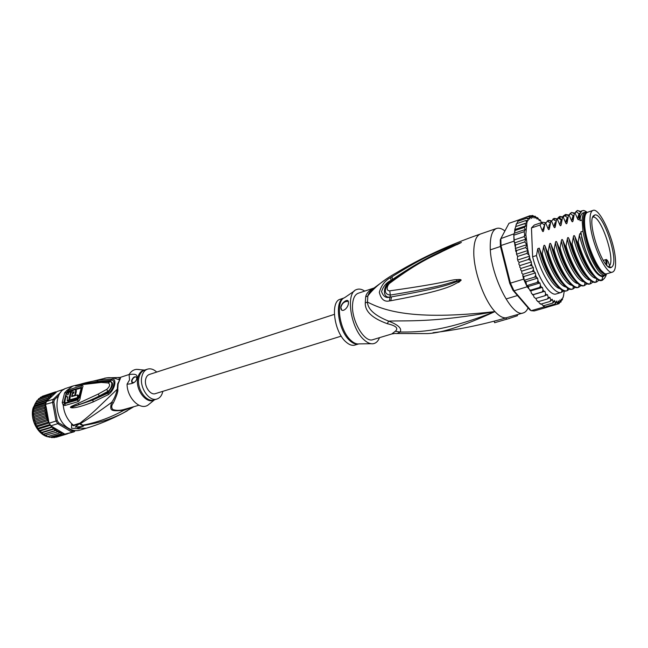 <?xml version="1.0" encoding="UTF-8"?>
<svg xmlns="http://www.w3.org/2000/svg" width="648" height="648" viewBox="0 0 648 648"><rect width="100%" height="100%" fill="white"/><g stroke="black" fill="none" stroke-linecap="round" stroke-linejoin="round"><path stroke-width="0.97" d="M615.373 258.56C613.859 238.61 599.489 207.311 592.993 210.422C590.846 211.248 589.866 214.747 590.036 220.911L590.158 223.066C591.341 243.105 606.277 275.441 612.538 272.087C614.863 271.188 615.859 267.389 615.527 260.69L615.373 258.56M612.538 272.087L607.079 273.715C600.72 277.093 585.76 244.879 584.658 224.872L584.545 222.726C584.399 216.57 585.419 213.071 587.59 212.236L592.993 210.422M610.133 267.008L610.092 267.47M611.898 267L612.392 266.458C618.783 259.216 602.948 212.568 594.864 214.958L593.576 215.687C586.165 221.77 603.952 272.954 611.461 267.3L611.898 267M608.456 266.733L609.614 265.68L608.415 262.205C606.82 259.046 606.35 259.33 607.022 263.039L605.54 263.833M592.734 217.153L592.888 217.121C600.485 214.812 615.406 258.244 609.614 265.68L609.59 265.615M396.795 333.518L425.072 333.59C438.996 333.931 462.283 326.592 494.95 311.583C411.294 321.133 383.138 310.084 367.448 302.057L365.269 302.964L365.683 296.914C366.258 293.439 368.947 290.539 373.742 288.206M391.757 333.979L395.312 331.25L400.091 332.027C402.206 328.56 398.382 324.915 388.606 321.108C407.001 320.436 434.476 322.696 494.95 311.583C443.216 332.06 419.11 332.06 400.091 332.027C397.734 333.437 396.187 333.89 395.442 333.38L391.757 333.979L372.965 339.633C364.419 343.27 350.876 319.837 352.609 303.953C353.16 298.023 355.047 294.451 358.263 293.244L374.066 287.979M528.08 307.832C526.937 310.595 525.366 312.279 523.349 312.895L506.072 317.828C502.808 318.168 499.106 316.086 494.95 311.583C483.943 299.959 473.518 270.613 473.785 251.837C473.923 241.631 476.159 235.686 480.492 233.993C449.712 244.693 421.654 257.637 396.333 272.816C383.43 280.049 373.937 287.744 367.87 295.901L365.683 296.914M523.349 312.895C512.123 318.314 489.831 274.347 490.236 246.329C490.261 236.058 492.375 230.105 496.579 228.452C499 227.675 501.779 228.509 504.905 230.971M494.108 321.189L494.643 322.704L506.785 319.189M506.072 317.828L506.566 319.229L507.408 319.043L517.517 315.681L517.161 314.693M506.566 319.229L509.636 318.403M392.064 276.696C426.303 255.288 438.98 251.505 447.582 247.447L461.376 242.465L442.73 251.254C433.496 256.235 420.536 260.399 390.201 282.876C387.553 284.399 385.147 290.928 389.78 290.839C449.979 282.382 449.51 279.823 456.565 279.644C459.78 279.345 461.295 279.523 461.101 280.179L458.906 282.245C453.26 283.451 456.702 288.554 390.809 300.729L389.424 300.931C384.361 302.114 380.992 299.246 379.323 292.337C381.243 285.404 385.025 280.503 390.663 277.627L392.064 276.696L392.405 279.491C425.728 257.062 438.542 253.06 447.071 248.646L461.141 242.579L437.797 253.287L419.888 262.626L390.736 281.499L390.201 282.876M390.663 277.627L391.019 280.398L392.405 279.491L391.06 280.487C382.636 285.355 382.109 298.59 390.185 297.027L391.505 296.857L390.137 297.108C386.103 298.388 383.243 296.541 381.559 291.576C383.349 286.214 386.5 282.488 391.019 280.398L391.246 281.111M459.262 242.968L458.833 243.502L461.368 242.433M461.376 242.465L456.945 244.725M390.396 281.759L387.002 285.63C384.021 291.244 385.115 294.394 390.299 295.091C451.13 285.088 449.777 281.953 456.759 281.07L460.858 280.211L458.476 281.208C453.009 281.856 455.52 285.638 391.505 296.857L390.809 300.729M389.78 290.839L390.299 295.091L389.424 300.931M456.565 279.644L456.759 281.07L461.101 280.179M461.093 280.341L458.476 281.208L458.906 282.245M395.312 331.25C398.747 328.269 396.09 325.758 387.35 323.708L388.606 321.108C374.828 315.592 367.781 309.242 367.448 302.057L367.87 295.901C368.663 293.009 370.769 290.336 374.196 287.89L385.673 279.442M387.35 323.708C372.276 318.29 364.921 311.38 365.269 302.964M379.493 337.673C378.149 341.115 376.14 343.116 373.475 343.683C370.656 344.185 367.602 342.978 364.306 340.062C350.706 328.86 345.238 293.139 356.343 289.64C358.846 288.571 361.641 289.049 364.719 291.09M340.808 307.355C341.204 302.81 348.122 298.007 348.397 301.798L348.43 302.964C348.462 307.954 341.893 313.268 340.905 308.634L340.808 307.355M340.265 299.238C329.994 301.401 334.182 332.505 346.251 342.193C349.345 344.866 352.196 345.829 354.804 345.101L358.555 343.975C355.995 344.582 353.217 343.586 350.22 340.986L350.033 340.816C338.216 330.99 334.036 300.518 343.966 298.015L340.265 299.238M348.292 301.393C344.566 301.158 342.095 303.167 340.88 307.419L341.666 309.914M584.699 216.262L585.128 215.695M603.077 272.306L602.397 272.087M603.677 272.768L598.436 267.989C591.843 259.346 584.78 238.893 583.953 225.982C583.573 220.604 584.042 216.934 585.355 214.966M597.659 269.9C590.806 259.799 585.905 246.904 582.949 231.223L580.819 231.919C583.759 247.585 588.659 260.464 595.52 270.54C598.541 274.533 601.061 276.259 603.077 275.716L604.527 275.197C602.616 275.214 600.323 273.448 597.659 269.9M586.764 212.698L585.857 213.071L584.65 212.495C583.176 213.508 582.333 215.995 582.115 219.98L580 220.676C580.26 216.165 581.321 213.573 583.168 212.9L585.249 212.204L587.355 212.325M584.65 212.495L585.249 212.204M585.071 210.989L583.726 210.454L581.564 210.892L579.855 213.97L579.15 218.392C578.794 220.069 578.291 220.239 577.643 218.894L575.124 213.184L577.336 210.462L580.964 211.499M586.91 212.18C584.885 210.543 583.176 210.146 581.799 211.005L579.855 213.97M531.36 215.768L532.113 215.509L533.183 216.238L533.093 217.963L531.984 216.319L530.145 215.638L531.303 216.505L531.36 218.449L530.048 216.845L528.395 216.521L529.562 217.347L529.643 219.105L528.736 218.36L526.913 218.165L528.104 219.38L528.144 220.514L525.714 220.547L526.954 222.734L524.84 223.633L526.038 225.739L524.297 227.375L525.317 229.497L524.111 231.725L524.661 234.179L524.281 236.593L525.779 239.144L524.807 241.898L526.824 244.669L525.69 247.552L528.088 250.428L516.529 254.194L516.448 250.582L525.69 247.552M516.448 250.582L515.306 248.459L515.589 244.952L514.342 242.417L513.815 235.192L524.111 231.725M513.832 234.203L513.815 235.192L514.026 233.831L500.855 238.586L500.28 239.906L500.402 246.232L509.733 283.354L512.957 290.288L529.87 309.922L531.141 310.708L514.002 290.798L510.47 283.208L500.993 245.503L500.402 246.232M513.815 235.192L514.026 241.161L500.993 245.503L500.855 238.586L508.988 223.293L519.048 219.826M543.194 305.84L544.126 306.941L547.187 307.136M544.126 306.941L531.141 310.708L534.252 310.943L547.163 307.209M523.649 279.126L524.167 280.333L523.762 276.55L522.742 275.522L523.649 279.126L509.733 283.354M512.957 290.288L514.002 290.798L527.172 286.781L528.809 288.725L528.339 286.497L526.621 285.671L527.172 286.781M537.986 280.592L537.581 278.13L525.982 281.702L524.167 280.333L526.621 285.671L537.079 282.479L538.909 282.455L537.986 280.592L537.079 282.479M536.333 217.574L537.476 217.89L537.119 219.105L535.045 216.149M533.903 216.262L535.248 216.707L535.029 218.182L533.936 216.327L532.615 215.452M527.521 220.757L526.638 221.057M520.49 219.251L530.145 215.638M518.36 221.114L519.413 219.623L528.395 216.521M516.829 223.592L517.89 221.268L526.913 218.165M526.954 222.734L515.606 226.614L516.659 223.657L516.116 224.119M516.659 223.657L525.714 220.547M515.606 226.614L524.84 223.633M526.038 225.739L514.723 229.586L515.743 226.735M525.317 229.497L514.326 233.215L515.176 230.477L514.723 229.586M515.176 230.477L524.297 227.375M514.026 233.831L514.326 233.215M513.945 240.044L524.281 236.593M541.396 222.288L542.271 222.313M541.517 222.596L539.865 219.631M538.844 219.599L539.825 219.761L539.339 220.693L537.459 217.574M537.986 280.552L538.909 282.455L539.93 282.965L540.481 285.509L539.646 287.437L542.368 287.372L543.048 289.94L542.295 291.875L544.855 291.252L545.648 293.811L544.968 295.723L547.333 294.557L548.224 297.059L547.609 298.914L549.771 297.221L550.743 299.627L550.176 301.393L552.112 299.206L553.165 301.482L552.614 303.126L553.967 301.952L554.324 300.486L555.433 302.616L554.899 304.098L556.146 302.835L556.365 301.053L557.58 303.143L556.98 304.301L558.041 303.296L558.203 300.891L559.281 302.422L558.827 303.734L557.24 304.196M559.062 303.637L559.904 302.073L559.815 300.024L560.868 301.288L559.848 302.592M560.949 302.089L561.37 299.003L562.132 299.554L561.46 300.478M562.343 299.903L562.715 297.724M563.217 297.327L564.295 290.944M543.032 289.891L544.012 291.422L543.048 289.94M528.088 250.428L526.905 253.441L528.93 254.891L529.546 256.203L529.57 257.402L528.444 259.451L530.388 260.342L531.368 261.938L531.4 263.704L530.258 265.478L532.154 266.028L533.328 267.502L533.434 269.673L532.332 271.399L534.219 271.763L535.361 272.938L535.629 275.287L534.624 277.101L536.479 277.271L537.581 278.13M531.4 263.671L532.178 266.045L531.4 263.704M541.291 303.993L543.437 305.799L552.614 303.126M538.642 301.555L539.209 302.932L540.967 304.09L550.176 301.393M537.573 301.523L538.375 301.628L536.665 300.405L535.945 298.396M544.968 295.723L535.71 298.469L534.057 297.205L533.288 294.71L532.429 294.881L533.02 294.654L531.441 293.374L530.785 290.863L529.829 290.701L530.364 290.239L528.809 288.725M522.742 275.522L523.033 274.306L521.818 273.286L521.729 271.148L520.571 269.714L520.968 268.418L519.801 267.349L519.777 265.623L518.813 264.076L519.161 262.424L517.987 261.087L517.371 258.674L517.647 256.438L516.529 254.194M563.776 290.814L561.5 292.37L556.162 293.949C549.933 296.525 537.767 277.692 532.615 256.77L531.465 227.926L534.317 225.034L542.498 222.264L545.381 222.58M517.647 256.438L526.905 253.441M526.824 244.669L515.306 248.459M515.589 244.952L524.807 241.898M525.779 239.144L514.577 242.87M515.038 246.272L514.544 242.352M523.033 274.306L532.332 271.399M533.328 267.502L521.729 271.148M521.753 271.625L521.583 270.969M514.026 241.161L514.342 242.417M524.167 280.333L534.624 277.101M535.361 272.938L523.762 276.55M526.621 285.671L525.982 281.702M539.93 282.965L528.339 286.497M530.364 290.239L539.646 287.437M533.02 294.654L542.295 291.875M542.368 287.372L530.785 290.863M540.108 303.969L540.967 304.09M538.375 301.628L547.609 298.914M543.866 305.678L544.612 307.087L554.899 304.098M546.321 306.593L546.734 307.265L556.98 304.301M544.855 291.252L533.288 294.71M520.968 268.418L530.258 265.478M531.368 261.938L519.777 265.623M519.161 262.424L528.444 259.451M529.546 256.203L517.971 259.929M532.615 256.77L536.455 255.539L537.775 248.638L539.274 248.144L541.55 253.903L542.295 253.66L543.615 246.613C543.972 244.952 544.458 244.79 545.073 246.143L547.43 252.015L548.176 251.772L549.48 244.709C549.836 243.041 550.322 242.879 550.954 244.231L553.343 250.112L554.097 249.877L555.385 242.789C555.733 241.121 556.227 240.959 556.867 242.311L559.297 248.2L560.058 247.957L561.33 240.862C561.678 239.185 562.172 239.023 562.82 240.376L565.299 246.281L566.06 246.038L567.316 238.918C567.656 237.241 568.158 237.079 568.814 238.432L571.334 244.345L572.103 244.094L573.342 236.966C573.683 235.281 574.185 235.111 574.849 236.471L577.409 242.393L578.186 242.141L579.409 234.997C579.741 233.304 580.252 233.142 580.932 234.503L580.819 231.919M582.115 219.98L582.949 231.223M580 220.676L579.596 215.152M577.336 210.462L574.363 213.443L575.124 213.184M574.363 213.443L573.148 220.393C572.792 222.07 572.289 222.24 571.649 220.895L569.171 215.193L571.431 212.463L574.501 213.071M571.431 212.463L568.418 215.452L569.171 215.193M568.418 215.452L567.178 222.386C566.822 224.062 566.328 224.224 565.704 222.88L563.258 217.193L565.566 214.448L568.596 214.99M565.566 214.448L563.144 216.14L562.513 217.445L563.258 217.193M559.904 218.222L560.285 216.554L562.513 217.453L561.257 224.362C560.901 226.031 560.407 226.193 559.791 224.856L557.385 219.178L559.742 216.424L562.731 216.902M559.742 216.424L556.64 219.421L557.385 219.178M556.64 219.421L555.376 226.33C555.012 227.991 554.526 228.153 553.91 226.816L551.553 221.146L553.959 218.384L556.907 218.797M553.959 218.384L551.553 221.146M550.816 221.389L549.528 228.282C549.164 229.943 548.678 230.105 548.078 228.768L545.754 223.098L548.208 220.328L551.124 220.693M548.208 220.328L545.754 223.098M545.025 223.349L543.721 230.218C543.356 231.879 542.87 232.041 542.279 230.704L539.995 225.042L542.498 222.264M531.465 227.926L539.995 225.042M580.6 212.05L578.129 210.681M574.306 213.686L572.144 212.649M578.024 216.343L578.883 217.436M566.239 219.923L567.324 221.243M566.635 221.535L566.02 220.766M555.263 225.342L554.38 224.273M550.889 221.203L548.572 220.425L548.273 221.802M573.286 219.202L572.111 218.125L573.107 219.372M568.393 215.565L566.198 214.601L565.777 216.4M556.681 219.332L554.413 218.489L554.072 220.02M577.409 242.393C583.354 263.509 595.755 283.014 601.887 280.43L600.25 280.122C593.811 278.6 583.475 260.731 578.186 242.141M593.325 275.554C586.594 269.851 578.178 251.748 574.849 236.471M565.299 246.281C571.123 267.227 583.678 286.619 589.947 283.962L590.093 283.856C583.71 285.274 571.836 266.571 566.06 246.038M580.908 278.802C573.083 270.459 567.057 257.653 562.82 240.376M573.148 220.393L573.35 218.724M578.445 215.006L579.498 215.76M579.15 218.392L579.385 216.464M571.334 244.345C577.344 265.672 589.721 284.78 595.901 282.196L596.662 281.977L595.941 282.107C589.542 283.281 577.789 264.287 572.103 244.094M587.096 277.19C580.349 271.358 572.071 253.506 568.814 238.432M567.178 222.386L567.356 220.976L566.214 219.996M572.524 216.934L573.529 217.615M561.257 224.362L561.403 223.22M605.021 277.506L602.462 280.26M593.009 281.977L590.701 283.735M598.971 280.171L596.662 281.977M587.088 283.775L584.294 285.598C577.822 287.299 565.704 268.264 560.058 247.957M559.297 248.2C565.226 269.382 577.66 288.295 584.034 285.703L584.788 285.485M581.199 285.549L578.534 287.315C572.006 289.194 559.872 270.556 554.097 249.877M553.343 250.112C559.143 271.067 571.755 290.142 578.162 287.445L578.907 287.218M575.359 287.323L572.816 289.016C566.271 291.227 553.862 272.371 548.176 251.772M547.43 252.015C553.198 272.889 565.753 291.811 572.33 289.162L573.067 288.951M541.55 253.903C547.325 274.857 559.994 293.617 566.53 290.879L566.652 290.847M569.552 289.073L567.13 290.701C560.447 293.09 547.989 274.323 542.295 253.66M562.043 290.069L561.484 292.37C554.874 295.091 542.182 276.413 536.455 255.539M581.523 236.982C582.617 241.955 584.65 248.322 587.631 256.073C591.721 265 594.54 270.192 596.087 271.65L600.453 275.999C593.576 273.1 583.216 252.526 579.409 234.997M600.453 275.999L602.729 276.963L606.18 274.533M606.39 274.331C605.459 277.49 603.985 279.377 601.968 279.993L600.25 280.122M596.063 278.324C589.259 278.065 577.409 256.065 573.342 236.966M589.972 280.09C583.079 279.669 571.309 257.864 567.316 238.918M577.643 218.894L579.061 213.913L580.146 213.038M571.649 220.895L573.18 215.825L573.99 215.144M578.04 216.262L579.191 217.331M565.704 222.88L567.348 217.736L568.037 217.169M583.921 281.839C576.939 281.264 565.242 259.646 561.33 240.862M559.791 224.856L561.063 220.28L562.116 219.178M577.911 283.581C570.839 282.844 559.224 261.419 555.385 242.789M571.933 285.306C564.781 284.423 553.246 263.177 549.48 244.709M565.988 287.015C558.762 285.987 547.309 264.927 543.615 246.613M553.91 226.816L556.243 221.171M548.078 228.768L550.403 223.163M554.55 223.706L555.62 224.556M560.083 288.716C552.801 287.55 541.461 266.774 537.816 248.638L537.775 248.638M542.279 230.704L544.604 225.139M548.775 225.553L549.804 226.338M555.376 226.33L555.49 225.455M549.528 228.282L549.609 227.683M554.996 222.653L555.854 223.147M549.229 224.54L550.039 224.986M574.76 280.398C566.96 272.014 560.998 259.322 556.867 242.311M568.636 281.985C560.868 273.561 554.971 260.982 550.954 244.231M562.553 283.549C554.826 275.092 548.994 262.626 545.073 246.143M556.502 285.104C548.84 276.656 543.097 264.344 539.266 248.168L537.816 248.638M566.644 218.846L567.599 219.461M606.836 273.772L605.192 275.092M585.857 213.071C578.85 215.922 587.598 255.053 598.509 268.863C601.101 272.322 603.32 274.039 605.183 274.031L606.139 273.812M341.245 336.142L155.407 393.628C150.433 395.564 144.002 386.24 145.646 379.38C146.221 376.78 147.444 375.143 149.332 374.463L334.344 314.377M53.873 402.019L57.251 420.601L56.02 421.046L52.569 402.06L53.274 399.257L54.464 399.686L53.873 402.019L45.66 404.32L45.976 402.902L34.15 406.79L34.968 404.052L37.155 400.367M37.924 400.059L38.686 398.698M56.765 432.135L44.931 435.367L44.121 434.152L56.611 430.345L56.765 432.135L58.62 431.528L58.911 433.196L60.677 432.37L61.098 433.909L62.751 432.888L52.431 426.813L39.625 430.491L39.091 430.126L36.134 425.428L35.097 421.759L47.563 417.814L45.757 416.891L34.474 420.479L33.194 412.938L34.15 406.79M57.251 420.601L58.668 422.812L57.721 423.687L71.774 432.038L72.422 430.985L74.366 430.799L74.107 431.811L75.273 430.62M49.07 423.217L56.02 421.046L57.721 423.687L50.771 425.841L48.916 422.326L47.871 422.277L36.572 425.817M64.841 434.111L74.107 431.811L66.015 434.055L64.841 434.111L62.751 432.888M64.039 389.302L63.318 389.78M64.249 389.173L57.056 391.514L55.825 392.672M58.668 422.812L72.422 430.985M58.571 395.798L54.464 399.686M60.799 392.161L53.274 399.257L46.381 401.533L55.477 393.004L53.565 392.534L53.654 393.79L51.702 393.539L51.905 394.875L50.009 394.875L50.212 396.195L48.503 396.536L48.681 397.815L47.207 398.48L47.328 399.719L46.162 400.675L46.219 401.493M45.976 402.902L46.381 401.533M45.66 404.32L46.591 414.931L45.101 414.072L33.834 417.677M47.563 417.814L46.68 419.645L48.56 420.374L46.057 406.523M48.551 420.73L47.871 422.277M48.673 421.006L48.803 422.366M50.771 425.841L52.431 426.813M51.33 426.263L50.925 427M52.901 427.097L52.739 429.008L41.431 432.475L40.411 430.928L52.618 427.032M52.739 429.008L54.699 428.855L54.699 430.726L56.611 430.345M62.775 432.896L63.277 434.257L64.079 433.763M56.457 392.016L55.598 391.878L55.623 392.729M53.695 392.51L55.607 391.87M46.162 400.675L34.943 404.384M34.279 405.794L46.275 401.841M33.655 408.167L45.684 404.222M45.401 404.676L44.874 405.689L33.631 409.366M33.307 410.816L45.506 406.847L44.655 408.418L33.404 412.071M44.874 405.689L45.506 406.847M33.307 413.554L45.684 409.552L44.728 411.229L33.469 414.858M44.655 408.418L45.684 409.552M33.647 416.332L46.089 412.331L45.101 414.072M44.728 411.229L46.089 412.331M50.009 394.875L38.823 398.617M48.503 396.536L37.3 400.262M36.369 401.914L48.681 397.815M47.207 398.48L36.005 402.197M35.162 403.753L47.328 399.719M34.295 419.102L46.753 415.125L45.757 416.891M46.68 419.645L35.397 423.209M36.094 424.302L48.56 420.382M37.333 426.7L49.046 423.047M49.888 424.562L37.989 428.255M38.775 428.927L50.398 425.323M40.411 430.928L39.625 430.491M54.699 430.726L43.392 434.168L41.431 432.475M42.209 432.678L54.699 428.855M44.121 434.152L43.392 434.168M47.425 436.614L46.154 435.351M58.911 433.196L47.612 436.606M49.621 437.319L48.373 436.379M61.098 433.909L49.799 437.311M51.848 437.659L50.674 437.044M63.277 434.257L51.986 437.643M54.051 437.627L53.055 437.319M66.015 434.055L54.132 437.611M56.19 437.222L55.574 437.181M67.481 433.844L56.206 437.222M53.565 392.534L42.395 396.276M41.788 396.86L42.347 396.301M51.702 393.539L40.435 397.321M39.763 398.301L40.532 397.281M35.097 421.759L34.474 420.479M162.834 391.327C161.943 395.418 159.999 397.977 156.986 399.014C149.259 402.019 139.215 387.447 141.815 376.763C142.714 372.738 144.609 370.202 147.517 369.149C150.579 368.267 153.649 369.239 156.727 372.065M75.735 390.088C74.237 389.327 72.633 390.347 70.899 393.142L69.709 399.865L70.389 400.286L78.052 398.107L77.379 397.678L77.598 394.932L71.653 396.625L72.592 392.631L73.945 391.748L73.637 393.247L72.633 393.539L72.074 396.066L74.803 395.28L75.735 390.088L76.399 390.501L75.848 390.153M77.379 397.678L69.709 399.865M67.651 394.843L68.396 392.413L66.906 392.891L66.145 394.826L66.25 396.487L67.603 396.811L67.173 400.634L68.696 400.172L70.567 391.732L69.053 392.202L67.829 394.956M132.289 382.749L131.917 380.781C132.905 378.027 134.363 376.755 136.291 376.958M77.598 394.932L78.262 395.345L78.052 398.107M73.961 392.186L73.135 393.393M72.544 396.357L72.074 396.066M75.281 395.58L74.803 395.28M76.399 390.501L75.484 395.515M69.004 396.989L69.66 397.394L69.368 400.594L67.846 401.055L67.173 400.634M69.368 400.594L68.696 400.172M70.567 391.732L71.231 392.145L70.381 394.349M68.842 392.688L68.396 392.413M66.857 396.868L67.522 397.273M136.712 378.691L136.493 377.201C134.63 376.107 132.994 377.225 131.593 380.562L131.771 382.296L134.039 382.523M139.215 369.53L136.526 369.36C133.367 369.668 130.88 371.434 129.073 374.641C135.286 373.54 137.886 374.666 136.882 378.027C136.38 381.964 133.115 384.005 127.081 384.134C127.049 397.832 139.919 410.605 147.882 405.178L149.98 403.485M67.06 392.842L68.032 391.943L73.435 390.242M75.152 389.731L80.838 388.103L81.065 388.581L78.238 399.03L65.367 402.797L64.808 402.1L66.072 395.078M127.081 384.134L129.551 379.858L129.073 374.641M70.511 407.422L78.943 404.644L70.43 407.446L71.661 407.819L71.645 407.244L92.85 400.01L108.03 393.101L107.957 392.21L92.85 400.01L93.126 401.954C82.693 406.11 75.541 408.062 71.661 407.819M93.126 401.954L108.257 394.673C114.866 390.25 117.507 377.849 111.683 379.129L98.14 380.214C88.201 381.964 81.162 383.697 77.023 385.406L97.119 381.559L110.84 380.368L110.354 381.364C113.959 382.928 113.157 386.54 107.957 392.21L107.681 391.489C111.942 388.735 113.287 381.178 109.82 381.818L108.232 382.976C110.403 384.313 109.941 386.419 106.831 389.294L98.326 394.024L78.4 403.275L78.943 404.644C86.532 401.954 93.272 399.087 99.168 396.041L99.428 396.827M111.683 379.129L110.84 380.368C116.413 378.521 113.837 390.404 108.03 393.101L108.257 394.673M94.179 382.288L102.74 381.583L109.82 381.818L110.354 381.364L103.283 381.129L97.119 381.559L98.14 380.214M75.605 386.022L77.023 385.406M83.009 384.548L101.258 382.442L102.7 381.583C94.997 382.069 88.711 382.895 83.859 384.078L84.799 383.883M75.686 385.997L82.79 384.313M94.916 382.19L103.729 381.567L102.749 381.583L103.283 381.129M106.831 389.294L107.681 391.489L99.168 396.041L98.326 394.024M78.06 399.808L65.189 403.566L64.427 403.429L63.95 402.238L64.808 402.1M78.829 398.002L78.238 399.03M67.092 392.777L66.274 392.785L68.226 391.198L81.024 387.358L81.616 388.095M67.319 391.676L66.849 390.469L64.622 392.818L66.274 392.785L63.95 402.238L62.224 402.521L63.229 405.162L64.857 405.502L77.752 401.776C79.258 401.185 80.093 399.662 80.263 397.2L82.571 387.439C83.349 385.795 83.025 385.179 81.599 385.601L66.849 390.469L72.803 386.046L66.428 388.184C52.682 391.651 54.278 420.738 68.891 428.458C72.608 430.612 76.229 431.187 79.745 430.183L86.184 428.255L79.267 428.223L79.129 428.83L77.169 428.117L83.39 426.198L83.543 425.55L80.368 423.695C89.513 418.057 99.938 410.962 111.618 402.384C109.463 410.881 110.549 411.48 123.922 410.273L132.273 407.276M118.438 377.606L119.111 377.671L119.289 379.882C114.664 377.954 110.444 377.29 106.637 377.889L104.474 378.23M72.803 386.046L106.637 377.881L120.107 377.452C120.714 377.63 120.601 378.408 119.767 379.777L117.701 383.851L117.28 389.197L117.766 389.059C118.349 390.89 116.859 395.547 113.295 403.024L111.618 402.384C114.194 398.917 116.081 394.519 117.28 389.197L98.715 406.96C93.66 411.934 87.359 417.385 79.809 423.314L75.209 427.097L82.58 426.481M138.939 405.243L123.541 409.601C119.605 410.621 116.024 410.597 112.809 409.52C111.245 407.56 111.407 405.389 113.295 403.024M78.4 403.275C69.449 407.13 70.843 406.677 70.43 407.446M101.258 382.442L108.232 382.976M123.541 409.601L123.922 410.273C110.549 417.571 96.852 422.545 82.823 425.185M78.092 427.842L79.267 428.223M79.129 428.83L71.507 428.215L71.653 423.654L73.435 425.193L73.297 425.793L71.515 424.262M73.435 425.193L79.672 423.209M80.368 423.695L79.809 423.314M127.316 410.791L122.367 413.473C109.893 419.369 100.805 422.512 83.39 425.477M73.297 425.793L78.708 424.148M79.518 423.857L83.39 426.198M607.103 263.291L607.006 263.048C606.212 257.41 606.812 260.399 606.099 259.524C605.596 259.913 605.653 261.168 606.261 263.291L607.022 265.518M354.383 290.984L344.647 297.651C335.04 300.785 339.447 330.885 351.127 340.613L351.313 340.783C354.173 343.278 356.829 344.307 359.3 343.877L371.101 343.715M526.832 222.799L525.852 234.576L527.747 249.537M540.732 220.636L539.825 219.761M538.35 218.514L537.476 217.89M536.074 217.072L535.248 216.707M533.936 216.327L533.183 216.238M531.984 216.319L531.303 216.505M530.242 217.04L529.578 217.574M528.825 218.425L528.112 219.526M527.683 220.385L526.937 222.426M548.208 296.995L549.164 298.04M550.719 299.554L551.642 300.332M553.125 301.385L553.991 301.887M555.376 302.478L556.17 302.697M557.434 302.827L558.155 302.754M559.281 302.422L559.904 302.073M560.868 301.288L561.468 300.591M562.132 299.554L562.739 298.274M563.104 297.311L563.703 295.083M545.632 293.763L546.604 295.059M540.473 285.468L541.428 287.194M535.621 275.246L536.495 277.287M533.434 269.641L534.236 271.779M529.57 257.361L530.404 260.375M528.08 251.149L528.954 254.939M514.609 231.401L514.723 230.469M515.881 251.651L515.589 249.974M561.856 220.458L558.033 217.866M48.924 436.963C38.54 435.691 29.768 419.637 33.194 407.948L36.701 401.063M56.773 430.677L58.361 431.609M47.507 418.154L48.3 420.188M52.99 427.445L54.416 428.846M54.821 429.203L56.344 430.385M58.806 431.835L60.442 432.508M60.888 432.653L62.54 433.058M55.21 392.866L53.76 393.49M51.702 394.843L47.644 400.351M46.688 415.376L47.312 417.587M53.379 393.701L51.97 394.632M147.517 369.149L144.617 370.105C141.709 371.158 139.798 373.694 138.899 377.711L138.866 377.865C136.372 388.549 146.375 402.886 154.07 399.905L156.986 399.014M154.07 399.905L154.621 399.743C146.975 405.057 134.97 389.861 137.757 378.092L137.789 377.93C138.931 373.078 141.394 370.405 145.168 369.919L145.192 369.919M73.248 393.044L72.592 392.631M76.326 392.145L75.67 391.732M67.635 394.349L68.137 394.664M64.857 405.502L65.367 402.797M80.263 397.2L79.299 397.734L81.567 388.201L82.571 387.439M81.527 388.265L81.065 388.581M81.599 385.601L80.838 388.103M68.793 389.44L68.032 391.943M62.224 402.521L64.622 392.818M64.427 403.429L63.229 405.162C63.982 412.565 66.785 418.73 71.653 423.654M119.767 379.777L118.13 383.981L117.766 389.059M78.068 399.808L77.752 401.776M506.282 298.898L517.477 295.529M490.69 249.723L500.467 246.475M606.099 259.524L603.207 260.415M608.594 266.668L611.461 267.3M592.888 217.121L594.864 214.958M480.492 233.993L496.579 228.452M506.104 317.901C481.156 325.029 456.783 329.978 432.977 332.732M579.272 217.307L577.757 217.817M573.278 219.316L571.771 219.818M567.316 221.308L565.826 221.802M555.514 225.253L554.056 225.739M549.674 227.213L548.232 227.691M543.866 229.149L542.441 229.627M525.876 235.167L524.605 235.597M526.792 222.823L525.836 234.552L527.723 249.48M530.048 216.845L529.554 217.347M528.736 218.36L528.104 219.38M527.626 220.369L526.929 222.305M548.224 297.059L549.148 298.064M550.743 299.627L551.618 300.364M553.165 301.482L553.967 301.952M555.433 302.616L556.146 302.835M557.58 303.143L558.041 303.296M546.588 295.067L545.648 293.811M541.412 287.194L540.481 285.509M536.479 277.271L535.629 275.287M534.219 271.763L533.434 269.673M530.388 260.342L529.57 257.402M528.93 254.891L528.08 251.197M596.565 281.929L596.103 281.524M567.267 290.66L566.53 290.879M602.729 276.963L601.911 280.009M595.941 282.107L596.792 278.907M590.093 283.856L590.895 280.803M576.056 211.402L579.061 213.913L580 213.459M570.2 213.322L573.18 215.833L573.917 215.476M564.392 215.233L567.348 217.736L567.972 217.453M584.294 285.598L585.047 282.69M578.534 287.315L579.231 284.561M572.816 289.016L573.464 286.416M567.13 290.701L567.729 288.247M558.625 217.129L561.565 219.631L562.067 219.413M552.906 219.016L556.203 221.357M547.228 220.895L550.379 223.293M541.59 222.758L544.587 225.204M605.183 274.031L604.527 275.197M33.121 407.908L36.742 400.991M33.08 408.078C29.646 419.823 38.596 435.853 48.948 436.987M50.382 437.133L50.787 437.141M33.996 406.814L34.109 406.393M34.611 404.903L34.838 404.336M33.955 406.96L33.826 407.479M33.558 408.767L33.404 409.771M33.283 415.133L33.251 414.68M33.202 412.395L33.226 411.796M144.617 370.105L136.526 369.36M154.621 399.743L147.882 405.178M120.107 377.452L129.179 374.463M86.184 428.255C98.464 424.586 110.533 419.653 122.367 413.473L133.496 406.904"/></g></svg>

